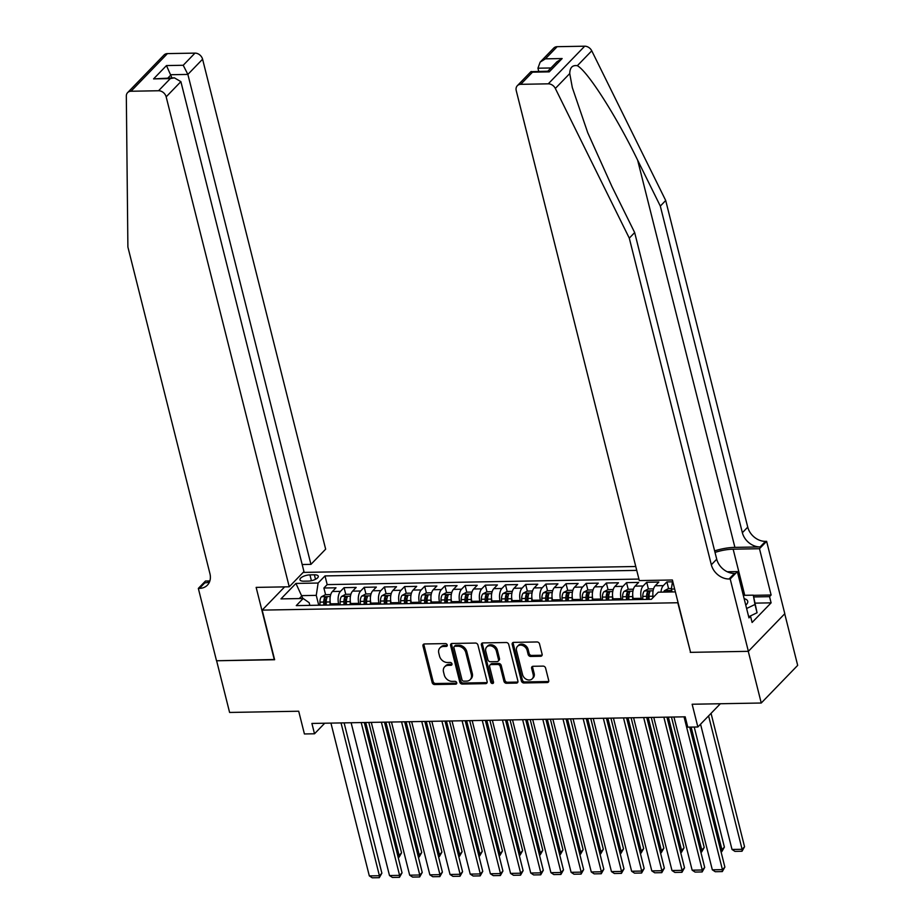 <?xml version="1.0" encoding="UTF-8"?>
<svg xmlns="http://www.w3.org/2000/svg" width="924" height="924" viewBox="0 0 924 924"><rect width="100%" height="100%" fill="white"/><g stroke="black" fill="none" stroke-linecap="round" stroke-linejoin="round"><path stroke-width="1.39" d="M447.239 644.987A1.582 1.247 -135.9 0 0 445.495 643.589L424.451 643.959A2.264 1.79 -135.9 0 0 422.984 646.026L432.155 682.547A2.264 1.79 -135.9 0 0 434.65 684.545L455.694 684.176A1.582 1.247 -135.9 0 0 454.978 681.334L452.252 681.381A7.242 5.706 -135.9 0 1 444.282 674.994L443.52 671.956A7.242 5.706 -135.9 0 1 444.652 666.805A7.242 5.706 -135.9 0 1 448.232 665.349L450.947 665.303A1.582 1.247 -135.9 0 0 450.231 662.462L447.516 662.508A7.242 5.706 -135.9 0 1 439.547 656.132L438.784 653.083A7.242 5.706 -135.9 0 1 439.916 647.932A7.242 5.706 -135.9 0 1 443.485 646.477L446.211 646.43A1.582 1.247 -135.9 0 0 447.239 644.987M540.632 656.271A2.264 1.79 -135.9 0 0 542.111 654.204L539.535 643.959A2.264 1.79 -135.9 0 0 537.04 641.961L513.675 642.376A2.264 1.79 -135.9 0 0 512.208 644.444L521.379 680.965A2.264 1.79 -135.9 0 0 523.873 682.963L547.239 682.547A2.264 1.79 -135.9 0 0 548.706 680.48L545.599 668.11A2.264 1.79 -135.9 0 0 543.104 666.112L533.113 666.285A2.264 1.79 -135.9 0 0 531.635 668.352L533.183 674.485A6.052 4.77 -135.9 0 1 532.224 678.794A6.052 4.77 -135.9 0 1 526.796 679.51A6.052 4.77 -135.9 0 1 522.58 674.682L516.539 650.635A6.052 4.77 -135.9 0 1 517.498 646.326A6.052 4.77 -135.9 0 1 522.926 645.61A6.052 4.77 -135.9 0 1 527.142 650.45L528.147 654.458A2.264 1.79 -135.9 0 0 530.63 656.444L540.632 656.271L541.626 655.255A2.264 1.79 -135.9 0 0 542.111 655.174M690.505 652.113L677.8 602.748L262.162 610.117L274.624 659.736L216.62 660.764L229.602 712.45L298.706 711.226L304.412 733.956L314.507 733.783L311.908 723.446L685.181 716.816L687.768 727.153L697.863 726.98L720.35 703.741M690.263 652.356L748.267 651.328L761.249 703.014L692.145 704.238L697.863 726.98M477.939 645.056A2.264 1.79 -135.9 0 0 475.456 643.058L452.079 643.474A2.264 1.79 -135.9 0 0 450.612 645.541L459.782 682.062A2.264 1.79 -135.9 0 0 462.277 684.06L485.643 683.644A2.264 1.79 -135.9 0 0 487.121 681.577L477.939 645.056M482.882 642.919L506.248 642.515A2.264 1.79 -135.9 0 1 508.743 644.502L517.914 681.034A2.264 1.79 -135.9 0 1 516.447 683.09L506.444 683.275A2.264 1.79 -135.9 0 1 503.95 681.277L500.231 666.47A2.264 1.79 -135.9 0 0 497.736 664.471L491.106 664.587A2.264 1.79 -135.9 0 0 489.628 666.654L493.508 682.074A1.582 1.247 -135.9 0 1 490.736 682.12L481.404 644.987A2.264 1.79 -135.9 0 1 482.882 642.919M784.719 613.779L797.678 665.372L761.249 703.014M672.464 581.82L666.897 581.924L668.572 588.588M660.983 592.145A9.217 4.447 -91 0 1 663.305 585.631L655.231 585.77L658.824 582.062L646.719 582.282L648.394 588.946M641.556 599.491L641.268 598.325A9.217 4.447 -91 0 1 643.127 585.989L635.054 586.128L638.646 582.42L626.541 582.64L628.216 589.304M621.378 599.849L621.09 598.683A9.217 4.447 -91 0 1 622.949 586.347L614.876 586.486L618.468 582.778L606.363 582.998L608.038 589.662M601.201 600.207L600.912 599.041A9.217 4.447 -91 0 1 602.771 586.705L594.698 586.844L598.29 583.136L586.186 583.356L587.86 590.02M581.023 600.565L580.734 599.399A9.217 4.447 -91 0 1 582.594 587.063L574.532 587.202L578.124 583.494L566.008 583.714L567.694 590.378M560.856 600.923L560.556 599.757A9.217 4.447 -91 0 1 562.416 587.421L554.354 587.56L557.946 583.852L545.841 584.072L547.516 590.736M540.679 601.281L540.378 600.115A9.217 4.447 -91 0 1 542.238 587.779L534.176 587.918L537.768 584.211L525.664 584.43L527.338 591.094M520.501 601.639L520.2 600.473A9.217 4.447 -91 0 1 522.072 588.138L513.998 588.276L517.59 584.569L505.486 584.788L507.161 591.452M500.323 601.998L500.034 600.831A9.217 4.447 -91 0 1 501.894 588.496L493.82 588.634L497.412 584.927L485.308 585.146L486.983 591.81M480.145 602.356L479.856 601.189A9.217 4.447 -91 0 1 481.716 588.854L473.642 588.992L477.234 585.285L465.13 585.504L466.805 592.169M459.967 602.714L459.678 601.547A9.217 4.447 -91 0 1 461.538 589.212L453.465 589.35L457.057 585.643L444.952 585.862L446.627 592.527M439.789 603.072L439.501 601.905A9.217 4.447 -91 0 1 441.36 589.57L433.287 589.708L436.879 586.001L424.774 586.22L426.449 592.885M419.612 603.43L419.323 602.263A9.217 4.447 -91 0 1 421.182 589.928L413.109 590.066L416.701 586.359L404.597 586.578L406.271 593.243M399.434 603.788L399.145 602.621A9.217 4.447 -91 0 1 401.004 590.286L392.931 590.424L396.523 586.717L384.419 586.936L386.093 593.601M379.256 604.146L378.967 602.979A9.217 4.447 -91 0 1 380.827 590.644L372.753 590.783L376.357 587.075L364.241 587.294L365.927 593.959M359.089 604.504L358.789 603.337A9.217 4.447 -91 0 1 360.649 591.002L352.587 591.141L356.179 587.433L344.063 587.652L340.471 591.36A9.217 4.447 89 0 0 338.611 603.695L338.912 604.862M345.749 594.317L344.063 587.652M635.054 586.128A9.217 4.447 89 0 0 633.194 598.475L633.483 599.63M614.876 586.486A9.217 4.447 89 0 0 613.016 598.833L613.305 599.988M594.698 586.844A9.217 4.447 89 0 0 592.838 599.191L593.139 600.346M574.532 587.202A9.217 4.447 89 0 0 572.661 599.549L572.961 600.704M554.354 587.56A9.217 4.447 89 0 0 552.494 599.907L552.783 601.062M534.176 587.918A9.217 4.447 89 0 0 532.316 600.265L532.605 601.42M513.998 588.276A9.217 4.447 89 0 0 512.139 600.623L512.427 601.778M493.82 588.634A9.217 4.447 89 0 0 491.961 600.981L492.249 602.136M473.642 588.992A9.217 4.447 89 0 0 471.783 601.339L472.072 602.494M453.465 589.35A9.217 4.447 89 0 0 451.605 601.697L451.894 602.852M433.287 589.708A9.217 4.447 89 0 0 431.427 602.055L431.716 603.21M413.109 590.066A9.217 4.447 89 0 0 411.249 602.413L411.538 603.568M392.931 590.424A9.217 4.447 89 0 0 391.071 602.771L391.372 603.926M372.753 590.783A9.217 4.447 89 0 0 370.894 603.129L371.194 604.284M352.587 591.141A9.217 4.447 89 0 0 350.716 603.488L351.016 604.643M303.846 581.184L308.281 581.115A7.138 2.714 -14.1 0 0 315.292 579.406A7.138 2.714 -14.1 0 0 318.26 576.218A7.138 2.714 -14.1 0 0 314.379 574.809L309.944 574.878A7.138 2.714 -14.1 0 0 302.933 576.588A7.138 2.714 -14.1 0 0 299.965 579.775A7.138 2.714 -14.1 0 0 303.846 581.184M635.77 566.504L303.164 572.406M262.162 610.117L284.65 586.879M636.74 570.385L325.005 575.918L318.122 583.032L316.262 595.368L318.734 605.22M675.375 591.891L658.269 592.192L651.374 599.318L296.269 605.613L303.153 598.498L280.965 598.891L295.923 583.425L318.122 583.032M638.923 579.071L327.188 584.603L323.897 588.011L336.001 587.791L332.409 591.499A9.217 4.447 89 0 0 330.549 603.846L330.838 605.001M360.649 591.002L364.241 587.294M380.827 590.644L384.419 586.936M401.004 590.286L404.597 586.578M421.182 589.928L424.774 586.22M441.36 589.57L444.952 585.862M461.538 589.212L465.13 585.504M481.716 588.854L485.308 585.146M501.894 588.496L505.486 584.788M522.072 588.138L525.664 584.43M542.238 587.779L545.841 584.072M562.416 587.421L566.008 583.714M582.594 587.063L586.186 583.356M602.771 586.705L606.363 582.998M622.949 586.347L626.541 582.64M643.127 585.989L646.719 582.282M663.305 585.631L666.897 581.924M674.659 589.015L671.367 589.073L672.095 591.949M316.262 595.368L302.136 595.622L299.284 598.567M302.853 598.498L295.923 583.425M309.84 605.37L309.17 602.702L303.153 598.498M314.507 733.783L324.728 723.215M325.571 594.675L323.897 588.011M327.188 584.603L325.005 575.918M655.231 585.77A9.217 4.447 89 0 0 653.21 597.412M671.367 589.073L672.603 580.85M447.285 645.402A1.582 1.247 -135.9 0 1 447.193 645.414L444.467 645.46A7.242 5.706 -135.9 0 0 440.898 646.916L439.916 647.932M444.652 666.805L445.645 665.788A7.242 5.706 -135.9 0 1 449.214 664.333L451.94 664.287A1.582 1.247 -135.9 0 0 452.021 664.275M423.966 644.04A2.264 1.79 -135.9 0 0 423.966 645.01L433.137 681.531A2.264 1.79 -135.9 0 0 435.631 683.529L456.675 683.159A1.582 1.247 -135.9 0 0 456.768 683.148M451.593 643.543A2.264 1.79 -135.9 0 0 451.593 644.513L460.764 681.046A2.264 1.79 -135.9 0 0 463.259 683.032L486.625 682.628A2.264 1.79 -135.9 0 0 487.121 682.547M454.978 646.269A1.582 1.247 -135.9 0 0 453.938 647.724L462 679.775A1.582 1.247 -135.9 0 0 463.744 681.173L466.608 681.127A7.242 5.706 -135.9 0 0 470.177 679.66A7.242 5.706 -135.9 0 0 471.321 674.52L465.812 652.598A7.242 5.706 -135.9 0 0 457.842 646.222L454.978 646.269L455.959 645.252A1.582 1.247 -135.9 0 0 455.174 645.576L454.192 646.592M470.177 679.66L471.171 678.643A7.242 5.706 -135.9 0 0 472.303 673.504L471.321 674.52M455.959 645.252L458.824 645.206A7.242 5.706 -135.9 0 1 466.793 651.582L472.303 673.504M489.986 665.049L490.967 664.033A2.264 1.79 -135.9 0 1 492.088 663.571L498.717 663.455A2.264 1.79 -135.9 0 1 501.212 665.442L504.931 680.26A2.264 1.79 -135.9 0 0 507.426 682.259L517.428 682.074A2.264 1.79 -135.9 0 0 517.914 682.004M482.386 643A2.264 1.79 -135.9 0 0 482.386 643.97L491.718 681.104A1.582 1.247 -135.9 0 0 493.555 682.501M496.373 651.097A6.052 4.77 -135.9 0 0 492.157 646.269A6.052 4.77 -135.9 0 0 486.717 646.985A6.052 4.77 -135.9 0 0 485.77 651.281L487.895 659.748A2.264 1.79 -135.9 0 0 490.39 661.746L497.02 661.63A2.264 1.79 -135.9 0 0 498.498 659.563L496.373 651.097L497.355 650.08A6.052 4.77 -135.9 0 0 493.139 645.241A6.052 4.77 -135.9 0 0 487.71 645.957L486.717 646.985M498.14 661.168L499.122 660.152A2.264 1.79 -135.9 0 0 499.48 658.546L498.498 659.563M497.355 650.08L499.48 658.546M517.498 646.326L518.48 645.31A6.052 4.77 -135.9 0 1 523.908 644.594A6.052 4.77 -135.9 0 1 528.124 649.433L529.129 653.441A2.264 1.79 -135.9 0 0 531.623 655.428L541.626 655.255M532.224 678.794L533.217 677.777A6.052 4.77 -135.9 0 0 534.164 673.469L533.183 674.485M532.617 666.366A2.264 1.79 -135.9 0 0 532.617 667.336L534.164 673.469M513.19 642.457A2.264 1.79 -135.9 0 0 513.19 643.427L522.36 679.949A2.264 1.79 -135.9 0 0 524.855 681.947L548.221 681.531A2.264 1.79 -135.9 0 0 548.717 681.45M330.734 594.582L325.444 594.675L321.46 596.754A6.11 2.945 89 0 0 319.935 602.125L319.97 605.197M330.076 600.75A6.11 2.945 89 0 0 330.03 601.951L330.053 605.012M365.719 722.487L399.099 855.381L401.559 852.84L368.803 722.441M326.218 605.081L326.195 602.009A6.11 2.945 -91 0 1 327.038 597.655L324.624 597.701A6.11 2.945 89 0 0 323.77 602.055L323.804 605.128M325.248 605.105L325.213 602.078A3.107 1.502 -91 0 1 325.363 600.681L324.624 597.701M397.678 855.405L399.099 855.381L398.995 857.333L398.163 857.345M401.559 852.84L398.995 857.333M341.037 722.926L379.406 875.721L381.878 873.18L344.121 722.88M330.942 723.111L369.323 875.906L379.406 875.721L379.314 877.673L372.245 877.8L369.323 875.906M381.878 873.18L379.314 877.673M745.76 605.151A14.98 5.694 -14.1 0 0 745.287 599.018A14.98 5.694 -14.1 0 0 744.132 598.671M743.3 595.333L753.291 595.16L757.056 612.751L749.711 616.296M753.291 595.16L754.977 604.481L746.604 608.512M757.056 612.751L754.977 604.481M302.183 564.529L310.938 564.368L325.652 549.168L202.587 59.205L187.872 74.417L171.125 74.717L167.995 77.951M310.938 564.368L187.872 74.417L183.218 65.269L194.976 53.118L167.44 53.604L131.012 91.245A6.918 5.452 -135.9 0 0 127.604 92.631A6.918 5.452 -135.9 0 0 126.322 96.061L127.893 247.031L209.933 573.665A16.135 12.728 44.1 0 1 207.403 585.135A16.135 12.728 44.1 0 1 199.445 588.392L198.337 588.415L216.516 660.764L274.567 659.493M274.324 659.736L256.144 587.387L289.235 586.798L166.17 96.847A6.918 5.452 -135.9 0 0 158.558 90.748L131.012 91.245M198.337 588.415L205.475 581.034L209.852 580.953M289.235 586.798L303.95 571.586L180.885 81.635L166.17 96.847M127.604 92.631L164.033 55.001A6.918 5.452 44.1 0 1 167.44 53.604M194.976 53.118A6.918 5.452 44.1 0 1 202.587 59.205M209.552 581.82A16.135 12.728 44.1 0 1 204.839 582.825L199.445 588.392M171.922 77.882L166.47 65.569L183.218 65.269M158.558 90.748L170.316 78.598L174.382 77.835L180.885 81.635M170.316 78.598L153.569 78.898L174.382 77.835M557.149 46.685L545.391 58.847L540.147 62.127L553.742 48.083A6.918 5.452 44.1 0 1 557.149 46.685L584.696 46.2A6.918 5.452 44.1 0 1 591.753 50.808L665.707 200.496L660.314 206.075L742.365 532.709A16.135 12.728 -135.9 0 0 760.117 546.927L734.903 547.378A30.018 11.4 -14.1 0 0 714.633 550.889M660.314 206.075L637.641 160.175C616.227 116.031 587.756 71.414 577.35 65.696C572.418 64.946 569.889 67.567 569.738 73.562L572.326 87.618L587.722 132.686L612 186.671L634.673 232.571L716.724 559.205A16.135 12.728 -135.9 0 0 734.476 573.423L729.094 578.99L730.203 578.967L748.371 651.328L690.563 652.356L672.395 579.995L639.304 580.584L516.239 90.633A6.918 5.452 -135.9 0 1 517.324 85.713A6.918 5.452 -135.9 0 1 520.732 84.327L548.267 83.83L584.696 46.2M665.707 200.496L747.747 527.142A16.135 12.728 -135.9 0 0 765.511 541.36L766.62 541.337L784.799 613.698L748.371 651.328M634.673 232.571L629.29 238.138L711.33 564.772A16.135 12.728 -135.9 0 0 729.094 578.99M569.738 73.562L555.336 88.45L629.29 238.138M753.326 595.333L771.113 595.021L769.542 596.65L753.73 596.927M748.567 616.308L750.542 616.273L752.101 622.476L771.101 602.852L769.542 596.65M750.542 616.273L748.971 617.902L737.34 571.598L730.203 578.967M766.62 541.337L759.482 548.717L733.148 549.179A25.918 9.852 -14.1 0 0 715.014 552.425M771.113 595.021L759.482 548.717M538.738 71.367L537.941 68.203L540.147 62.127M727.269 571.771L737.34 571.598M555.336 88.45A6.918 5.452 -135.9 0 0 548.267 83.83M771.101 602.852L755.289 603.129M545.391 58.847L562.139 58.547L556.895 61.827L547.817 71.217M562.139 58.547L549.237 71.876L548.048 71.206L530.907 71.679L517.324 85.713M549.237 71.876L532.49 72.164L531.3 71.506M350.912 594.224L345.622 594.317L341.637 596.396A6.11 2.945 89 0 0 340.113 601.767L340.147 604.839M350.242 600.392A6.11 2.945 89 0 0 350.208 601.593L350.231 604.654M385.897 722.129L419.277 855.023L421.737 852.482L388.981 722.083M346.396 604.723L346.373 601.651A6.11 2.945 -91 0 1 347.216 597.297L344.802 597.343A6.11 2.945 89 0 0 343.947 601.697L343.982 604.77M345.426 604.746L345.391 601.72A3.107 1.502 -91 0 1 345.541 600.323L344.802 597.343M417.856 855.046L419.277 855.023L419.173 856.975L418.341 856.987M421.737 852.482L419.173 856.975M371.09 593.866L365.8 593.959L361.815 596.038A6.11 2.945 89 0 0 360.291 601.409L360.325 604.481M370.42 600.034A6.11 2.945 89 0 0 370.374 601.235L370.409 604.296M406.075 721.771L439.454 854.665L441.915 852.124L409.159 721.725M366.574 604.365L366.551 601.293A6.11 2.945 -91 0 1 367.394 596.939L364.968 596.985A6.11 2.945 89 0 0 364.125 601.339L364.148 604.411M365.604 604.388L365.569 601.362A3.107 1.502 -91 0 1 365.719 599.965L364.968 596.985M438.022 854.688L439.454 854.665L439.35 856.617L438.519 856.629M441.915 852.124L439.35 856.617M391.268 593.508L385.978 593.601L381.993 595.68A6.11 2.945 89 0 0 380.469 601.05L380.492 604.123M390.598 599.676A6.11 2.945 89 0 0 390.552 600.877L390.586 603.938M426.253 721.413L459.632 854.307L462.092 851.766L429.337 721.367M386.752 604.007L386.717 600.935A6.11 2.945 -91 0 1 387.572 596.581L385.146 596.627A6.11 2.945 89 0 0 384.303 600.981L384.326 604.053M385.782 604.03L385.747 601.004A3.107 1.502 -91 0 1 385.897 599.595L385.146 596.627M458.2 854.33L459.632 854.307L459.528 856.259L458.697 856.271M462.092 851.766L459.528 856.259M411.446 593.15L406.156 593.243L402.171 595.322A6.11 2.945 89 0 0 400.646 600.692L400.669 603.765M410.776 599.318A6.11 2.945 89 0 0 410.73 600.519L410.764 603.58M446.431 721.055L479.81 853.949L482.27 851.408L449.514 721.009M406.93 603.649L406.895 600.577A6.11 2.945 -91 0 1 407.75 596.223L405.324 596.269A6.11 2.945 89 0 0 404.481 600.623L404.504 603.695M405.948 603.672L405.925 600.646A3.107 1.502 -91 0 1 406.075 599.237L405.324 596.269M478.378 853.972L479.81 853.949L479.706 855.901L478.875 855.913M482.27 851.408L479.706 855.901M361.215 722.568L399.584 875.363L402.044 872.822L364.299 722.522M351.12 722.753L389.501 875.548L399.584 875.363L399.491 877.315L392.423 877.442L389.501 875.548M402.044 872.822L399.491 877.315M381.381 722.21L419.762 875.005L422.222 872.464L384.476 722.164M371.298 722.395L409.678 875.19L419.762 875.005L419.669 876.957L412.601 877.084L409.678 875.19M422.222 872.464L419.669 876.957M401.559 721.852L439.94 874.647L442.4 872.106L404.643 721.794M391.476 722.037L429.856 874.832L439.94 874.647L439.847 876.599L432.779 876.726L429.856 874.832M442.4 872.106L439.847 876.599M421.737 721.494L460.117 874.289L462.577 871.748L424.821 721.436M411.654 721.679L450.034 874.474L460.117 874.289L460.013 876.241L452.956 876.368L450.034 874.474M462.577 871.748L460.013 876.241M431.612 592.792L426.334 592.885L422.349 594.964A6.11 2.945 89 0 0 420.824 600.334L420.847 603.407M430.954 598.96A6.11 2.945 89 0 0 430.907 600.161L430.942 603.222M466.608 720.697L499.988 853.591L502.448 851.05L469.692 720.651M427.107 603.291L427.073 600.219A6.11 2.945 -91 0 1 427.928 595.865L425.502 595.911A6.11 2.945 89 0 0 424.659 600.265L424.682 603.337M426.126 603.314L426.103 600.288A3.107 1.502 -91 0 1 426.253 598.879L425.502 595.911M498.556 853.614L499.988 853.591L499.884 855.543L499.041 855.555M502.448 851.05L499.884 855.543M441.915 721.136L480.295 873.931L482.755 871.39L444.998 721.078M431.831 721.321L470.212 874.116L480.295 873.931L480.191 875.883L473.134 876.01L470.212 874.116M482.755 871.39L480.191 875.883M451.79 592.434L446.511 592.527L442.527 594.606A6.11 2.945 89 0 0 441.002 599.976L441.025 603.049M451.131 598.602A6.11 2.945 89 0 0 451.085 599.803L451.12 602.864M486.775 720.339L520.154 853.233L522.626 850.692L489.87 720.293M447.285 602.933L447.251 599.861A6.11 2.945 -91 0 1 448.105 595.506L445.68 595.553A6.11 2.945 89 0 0 444.837 599.907L444.86 602.979M446.304 602.956L446.28 599.93A3.107 1.502 -91 0 1 446.431 598.521L445.68 595.553M518.734 853.256L520.154 853.233L520.062 855.185L519.219 855.197M522.626 850.692L520.062 855.185M462.092 720.778L500.473 873.573L502.933 871.032L465.176 720.72M452.009 720.963L490.378 873.758L500.473 873.573L500.369 875.525L493.312 875.652L490.378 873.758M502.933 871.032L500.369 875.525M471.968 592.076L466.689 592.169L462.693 594.248A6.11 2.945 89 0 0 461.18 599.618L461.203 602.691M471.309 598.244A6.11 2.945 89 0 0 471.263 599.445L471.286 602.506M506.953 719.981L540.332 852.875L542.792 850.334L510.048 719.935M467.463 602.575L467.428 599.503A6.11 2.945 -91 0 1 468.283 595.148L465.858 595.195A6.11 2.945 89 0 0 465.003 599.549L465.038 602.621M466.481 602.598L466.458 599.572A3.107 1.502 -91 0 1 466.608 598.163L465.858 595.195M538.911 852.898L540.332 852.875L540.24 854.827L539.397 854.839M542.792 850.334L540.24 854.827M482.27 720.42L520.651 873.215L523.111 870.674L485.354 720.362M472.176 720.605L510.556 873.399L520.651 873.215L520.547 875.167L513.49 875.294L510.556 873.399M523.111 870.674L520.547 875.167M492.146 591.718L486.856 591.81L482.871 593.889A6.11 2.945 89 0 0 481.346 599.26L481.381 602.332M491.487 597.886A6.11 2.945 89 0 0 491.441 599.087L491.464 602.148M527.13 719.623L560.51 852.517L562.97 849.976L530.214 719.577M487.629 602.217L487.606 599.145A6.11 2.945 -91 0 1 488.45 594.79L486.036 594.837A6.11 2.945 89 0 0 485.181 599.191L485.216 602.263M486.659 602.24L486.636 599.214A3.107 1.502 -91 0 1 486.786 597.805L486.036 594.837M559.089 852.54L560.51 852.517L560.418 854.469L559.574 854.481M562.97 849.976L560.418 854.469M502.448 720.062L540.829 872.857L543.289 870.316L505.532 720.004M492.353 720.246L530.734 873.041L540.829 872.857L540.725 874.809L533.668 874.936L530.734 873.041M543.289 870.316L540.725 874.809M512.323 591.36L507.033 591.452L503.049 593.531A6.11 2.945 89 0 0 501.524 598.902L501.559 601.974M511.665 597.528A6.11 2.945 89 0 0 511.619 598.729L511.642 601.79M547.308 719.265L580.688 852.159L583.148 849.618L550.392 719.219M507.807 601.859L507.784 598.787A6.11 2.945 -91 0 1 508.627 594.432L506.213 594.479A6.11 2.945 89 0 0 505.359 598.833L505.393 601.905M506.837 601.882L506.802 598.856A3.107 1.502 -91 0 1 506.953 597.447L506.213 594.479M579.267 852.182L580.688 852.159L580.595 854.111L579.752 854.123M583.148 849.618L580.595 854.111M522.626 719.704L561.007 872.499L563.467 869.958L525.71 719.646M512.531 719.888L550.912 872.683L561.007 872.499L560.903 874.451L553.846 874.578L550.912 872.683M563.467 869.958L560.903 874.451M532.501 591.002L527.211 591.094L523.227 593.173A6.11 2.945 89 0 0 521.702 598.544L521.737 601.616M531.843 597.17A6.11 2.945 89 0 0 531.797 598.371L531.82 601.432M567.486 718.907L600.866 851.801L603.326 849.26L570.57 718.86M527.985 601.501L527.962 598.429A6.11 2.945 -91 0 1 528.805 594.074L526.391 594.12A6.11 2.945 89 0 0 525.537 598.475L525.571 601.547M527.015 601.524L526.98 598.498A3.107 1.502 -91 0 1 527.13 597.089L526.391 594.12M599.445 851.824L600.866 851.801L600.762 853.753L599.93 853.764M603.326 849.26L600.762 853.753M542.804 719.346L581.184 872.141L583.645 869.6L545.888 719.288M532.709 719.53L571.09 872.325L581.184 872.141L581.081 874.092L574.012 874.22L571.09 872.325M583.645 869.6L581.081 874.092M552.679 590.644L547.389 590.736L543.404 592.815A6.11 2.945 89 0 0 541.88 598.186L541.914 601.258M552.021 596.812A6.11 2.945 89 0 0 551.975 598.013L551.998 601.074M587.664 718.549L621.044 851.443L623.504 848.902L590.748 718.502M548.163 601.143L548.14 598.071A6.11 2.945 -91 0 1 548.983 593.716L546.569 593.762A6.11 2.945 89 0 0 545.714 598.117L545.749 601.189M547.193 601.166L547.158 598.14A3.107 1.502 -91 0 1 547.308 596.731L546.569 593.762M619.623 851.466L621.044 851.443L620.94 853.395L620.108 853.406M623.504 848.902L620.94 853.395M562.982 718.988L601.351 871.782L603.811 869.241L566.066 718.93M552.887 719.172L591.268 871.967L601.351 871.782L601.258 873.734L594.19 873.861L591.268 871.967M603.811 869.241L601.258 873.734M572.857 590.286L567.567 590.378L563.582 592.457A6.11 2.945 89 0 0 562.058 597.828L562.092 600.9M572.187 596.454A6.11 2.945 89 0 0 572.141 597.655L572.175 600.716M607.842 718.191L641.221 851.085L643.681 848.544L610.926 718.144M568.341 600.785L568.318 597.712A6.11 2.945 -91 0 1 569.161 593.358L566.735 593.404A6.11 2.945 89 0 0 565.892 597.759L565.915 600.831M567.371 600.808L567.336 597.782A3.107 1.502 -91 0 1 567.486 596.373L566.735 593.404M639.801 851.108L641.221 851.085L641.117 853.037L640.286 853.048M643.681 848.544L641.117 853.037M583.148 718.629L621.529 871.424L623.989 868.883L586.243 718.572M573.065 718.814L611.445 871.609L621.529 871.424L621.436 873.376L614.368 873.503L611.445 871.609M623.989 868.883L621.436 873.376M593.035 589.928L587.745 590.02L583.76 592.099A6.11 2.945 89 0 0 582.236 597.47L582.259 600.542M592.365 596.096A6.11 2.945 89 0 0 592.319 597.297L592.353 600.357M628.02 717.832L661.399 850.727L663.859 848.186L631.104 717.786M588.519 600.427L588.484 597.354A6.11 2.945 -91 0 1 589.339 593L586.913 593.046A6.11 2.945 89 0 0 586.07 597.401L586.093 600.473M587.548 600.45L587.514 597.424A3.107 1.502 -91 0 1 587.664 596.015L586.913 593.046M659.967 850.75L661.399 850.727L661.295 852.679L660.464 852.69M663.859 848.186L661.295 852.679M603.326 718.271L641.706 871.066L644.167 868.525L606.421 718.214M593.243 718.456L631.623 871.251L641.706 871.066L641.614 873.018L634.545 873.145L631.623 871.251M644.167 868.525L641.614 873.018M613.213 589.57L607.923 589.662L603.938 591.741A6.11 2.945 89 0 0 602.413 597.112L602.436 600.184M612.543 595.737A6.11 2.945 89 0 0 612.496 596.939L612.531 599.999M648.198 717.474L681.577 850.369L684.037 847.828L651.281 717.428M608.697 600.069L608.662 596.996A6.11 2.945 -91 0 1 609.517 592.642L607.091 592.688A6.11 2.945 89 0 0 606.248 597.043L606.271 600.115M607.715 600.092L607.692 597.066A3.107 1.502 -91 0 1 607.842 595.657L607.091 592.688M680.145 850.392L681.577 850.369L681.473 852.321L680.641 852.332M684.037 847.828L681.473 852.321M623.504 717.913L661.884 870.708L664.344 868.167L626.587 717.856M613.421 718.098L651.801 870.893L661.884 870.708L661.78 872.66L654.723 872.787L651.801 870.893M664.344 868.167L661.78 872.66M633.379 589.212L628.101 589.304L624.116 591.383A6.11 2.945 89 0 0 622.591 596.754L622.614 599.826M632.721 595.379A6.11 2.945 89 0 0 632.674 596.581L632.709 599.641M668.375 717.116L701.755 850.011L704.215 847.47L671.459 717.07M628.874 599.711L628.84 596.638A6.11 2.945 -91 0 1 629.694 592.284L627.269 592.33A6.11 2.945 89 0 0 626.426 596.685L626.449 599.757M627.893 599.734L627.87 596.708A3.107 1.502 -91 0 1 628.02 595.299L627.269 592.33M700.323 850.034L701.755 850.011L701.651 851.963L700.808 851.974M704.215 847.47L701.651 851.963M643.681 717.555L682.062 870.35L684.522 867.809L646.765 717.498M633.598 717.74L671.979 870.535L682.062 870.35L681.958 872.302L674.901 872.429L671.979 870.535M684.522 867.809L681.958 872.302M653.557 588.854L648.278 588.946L644.294 591.025A6.11 2.945 89 0 0 642.769 596.396L642.792 599.468M652.898 595.021A6.11 2.945 89 0 0 652.852 596.223L652.864 597.77M691.14 727.096L721.921 849.653L724.393 847.112L694.224 727.038M649.052 599.353L649.018 596.28A6.11 2.945 -91 0 1 649.872 591.926L647.447 591.972A6.11 2.945 89 0 0 646.604 596.327L646.627 599.399M648.071 599.376L648.047 596.35A3.107 1.502 -91 0 1 648.198 594.941L647.447 591.972M720.501 849.676L721.921 849.653L721.829 851.605L720.986 851.616M724.393 847.112L721.829 851.605M663.859 717.197L702.24 869.992L704.7 867.451L666.943 717.139M653.776 717.382L692.145 870.177L702.24 869.992L702.136 871.944L695.079 872.071L692.145 870.177M704.7 867.451L702.136 871.944M671.448 588.542L668.456 588.588L664.46 590.667A6.11 2.945 89 0 0 663.605 592.099M708.592 715.892L742.099 849.295L732.016 849.468L700.554 724.197M744.559 846.754L742.007 851.247L742.099 849.295L744.559 846.754L711.053 713.34M669.865 591.984A6.11 2.945 -91 0 1 670.05 591.568L667.625 591.614A6.11 2.945 89 0 0 667.44 592.03M742.007 851.247L734.938 851.374L732.016 849.468M684.037 716.839L722.418 869.634L724.878 867.093L689.72 727.119M673.954 717.024L712.323 869.819L722.418 869.634L722.314 871.586L715.257 871.713L712.323 869.819M724.878 867.093L722.314 871.586M641.268 598.325L633.194 598.475M621.09 598.683L613.016 598.833M600.912 599.041L592.838 599.191M580.734 599.399L572.661 599.549M560.556 599.757L552.494 599.907M540.378 600.115L532.316 600.265M520.2 600.473L512.139 600.623M500.034 600.831L491.961 600.981M479.856 601.189L471.783 601.339M459.678 601.547L451.605 601.697M439.501 601.905L431.427 602.055M419.323 602.263L411.249 602.413M399.145 602.621L391.071 602.771M378.967 602.979L370.894 603.129M358.789 603.337L350.716 603.488M338.611 603.695L330.549 603.846M340.471 591.36L332.409 591.499M311.411 580.722L309.944 574.878M315.511 579.29L314.379 574.809M444.467 645.46L443.485 646.477M451.94 664.287L450.947 665.303M449.214 664.333L448.232 665.349M456.675 683.159L455.694 684.176M435.631 683.529L434.65 684.545M433.137 681.531L432.155 682.547M423.966 645.01L422.984 646.026M447.193 645.414L446.211 646.43M486.625 682.628L485.643 683.644M463.259 683.032L462.277 684.06M460.764 681.046L459.782 682.062M451.593 644.513L450.612 645.541M466.793 651.582L465.812 652.598M458.824 645.206L457.842 646.222M517.428 682.074L516.447 683.09M507.426 682.259L506.444 683.275M504.931 680.26L503.95 681.277M501.212 665.442L500.231 666.47M498.717 663.455L497.736 664.471M492.088 663.571L491.106 664.587M491.718 681.104L490.736 682.12M482.386 643.97L481.404 644.987M531.623 655.428L530.63 656.444M529.129 653.441L528.147 654.458M528.124 649.433L527.142 650.45M532.617 667.336L531.635 668.352M548.221 681.531L547.239 682.547M524.855 681.947L523.873 682.963M522.36 679.949L521.379 680.965M513.19 643.427L512.208 644.444M330.272 596.546L321.564 596.696M323.77 602.055L319.935 602.125M330.03 601.951L326.195 602.009M153.569 78.898L166.47 65.569M637.641 160.175L734.903 547.378M716.724 559.205L711.33 564.772M742.365 532.709L747.747 527.142M532.49 72.164L520.732 84.327M591.753 50.808L577.35 65.696M760.117 546.927L765.511 541.36M744.744 595.31L733.148 549.179M550.947 67.972L537.941 68.203M350.45 596.188L341.741 596.338M343.947 601.697L340.113 601.767M350.208 601.593L346.373 601.651M370.628 595.83L361.919 595.98M364.125 601.339L360.291 601.409M370.374 601.235L366.551 601.293M390.806 595.472L382.086 595.622M384.303 600.981L380.469 601.05M390.552 600.877L386.717 600.935M410.972 595.114L402.263 595.264M404.481 600.623L400.646 600.692M410.73 600.519L406.895 600.577M431.15 594.756L422.441 594.906M424.659 600.265L420.824 600.334M430.907 600.161L427.073 600.219M451.328 594.398L442.619 594.548M444.837 599.907L441.002 599.976M451.085 599.803L447.251 599.861M471.506 594.04L462.797 594.19M465.003 599.549L461.18 599.618M471.263 599.445L467.428 599.503M491.683 593.682L482.975 593.832M485.181 599.191L481.346 599.26M491.441 599.087L487.606 599.145M511.861 593.324L503.153 593.474M505.359 598.833L501.524 598.902M511.619 598.729L507.784 598.787M532.039 592.965L523.331 593.116M525.537 598.475L521.702 598.544M531.797 598.371L527.962 598.429M552.217 592.607L543.508 592.758M545.714 598.117L541.88 598.186M551.975 598.013L548.14 598.071M572.395 592.249L563.686 592.399M565.892 597.759L562.058 597.828M572.141 597.655L568.318 597.712M592.573 591.891L583.852 592.041M586.07 597.401L582.236 597.47M592.319 597.297L588.484 597.354M612.739 591.533L604.03 591.683M606.248 597.043L602.413 597.112M612.496 596.939L608.662 596.996M632.917 591.175L624.208 591.325M626.426 596.685L622.591 596.754M632.674 596.581L628.84 596.638M653.095 590.817L644.386 590.967M646.604 596.327L642.769 596.396M652.852 596.223L649.018 596.28M671.725 590.482L664.564 590.609"/></g></svg>
